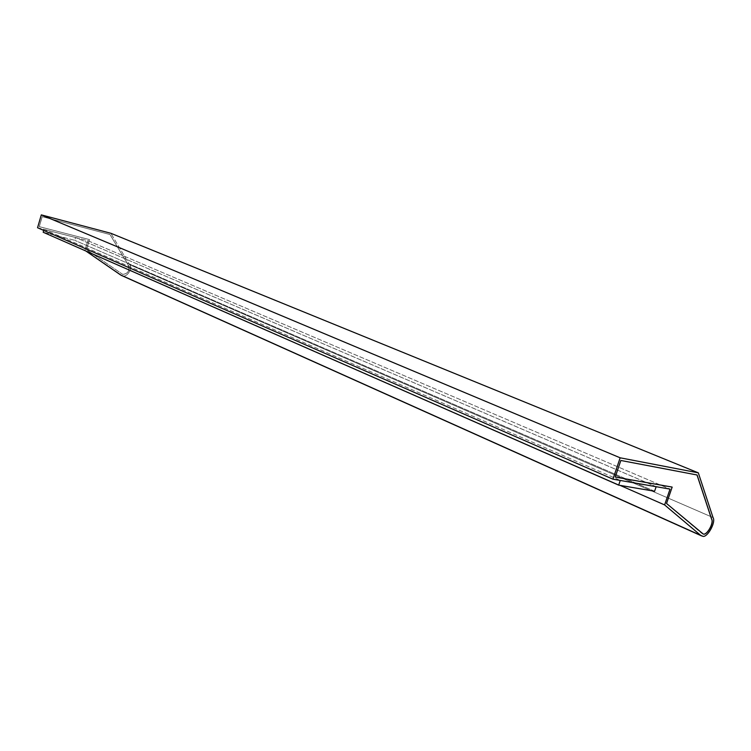 <?xml version="1.0" encoding="UTF-8"?>
<svg xmlns="http://www.w3.org/2000/svg" width="751" height="751" viewBox="0 0 751 751"><rect width="100%" height="100%" fill="white"/><g stroke="black" fill="none" stroke-linecap="round" stroke-linejoin="round"><path stroke-width="0.56" stroke-dasharray="3.75 2.82" d="M121.343 275.382L702.392 536.101L122.3 275.72C126.675 278.105 133.152 268.229 129.566 264.662L110.829 233.27L129.566 264.662L713.018 517.533L129.566 264.662C133.152 268.229 126.675 278.105 122.3 275.72L120.611 274.96M128.524 265.516C129.763 270.858 127.83 273.805 122.704 274.368L122.742 274.387C127.858 273.824 129.801 270.867 128.562 265.535L109.993 234.528L128.524 265.516L109.993 234.528L42.178 216.654L109.993 234.528L42.178 216.654L39.259 226.652L42.178 216.654L39.259 226.652L89.482 239.597L86.496 249.679L89.482 239.597L39.259 226.652L89.444 239.588L86.459 249.661L122.704 274.368C127.83 273.805 129.763 270.858 128.524 265.516M37.55 227.741L87.811 240.658L670.033 489.117L87.811 240.658L84.938 250.365L85.905 251.031L620.11 485.381L84.938 250.365L87.811 240.658L37.55 227.741M656.158 486.676L75.541 237.513L44.018 229.412L620.27 480.424L656.158 486.676L620.27 480.424L44.018 229.412L75.541 237.513L74.715 240.311L43.192 232.256L74.715 240.311L75.541 237.513L656.149 486.704M666.447 503.461L672.07 487.061L666.447 503.461L701.631 533.266L666.447 503.461M702.335 533.708L701.631 533.266L702.335 533.708M696.994 474.942L620.748 460.429L696.994 474.942M615.135 477.026L620.748 460.429L615.135 477.026M42.216 216.663L110.022 234.547L128.562 265.535C129.801 270.867 127.858 273.824 122.742 274.387L86.496 249.679L89.482 239.597L39.296 226.661L42.216 216.663M43.718 230.444L44.018 229.412L43.718 230.444M654.59 491.248L74.715 240.311L654.59 491.248"/><path stroke-width="1.13" d="M711.554 519.044C714.192 522.818 706.616 536.064 703.039 533.895L703.133 533.942C706.71 536.111 714.285 522.865 711.648 519.082L697.088 474.989L620.842 460.476L615.229 477.063L672.164 487.099L666.541 503.499L703.039 533.895C706.616 536.064 714.192 522.818 711.554 519.044L697.003 474.97L711.554 519.044M120.611 274.96L85.905 251.031L121.343 275.382L701.368 535.801L120.611 274.96L700.617 535.313L664.616 504.925L620.11 485.381L664.616 504.925L670.033 489.117L612.929 479.176L37.55 227.741L612.929 479.176L620.157 457.81L41.305 214.88L37.55 227.741L41.305 214.88L620.157 457.81L698.327 472.848L110.829 233.27L41.305 214.88L110.829 233.27L698.327 472.848L713.018 517.533C716.313 522.255 706.86 538.796 702.392 536.101L701.368 535.801M672.07 487.061L615.238 477.045L672.07 487.061M612.929 479.176L670.033 489.117L664.616 504.925L700.617 535.313L702.392 536.101C706.86 538.796 716.313 522.255 713.018 517.533L698.327 472.848L620.157 457.81L612.929 479.176M666.541 503.499L672.164 487.099L615.229 477.063L620.842 460.476L697.088 474.989L711.648 519.082C714.285 522.865 706.71 536.111 703.133 533.942L666.541 503.499M43.192 232.256L43.718 230.444L43.192 232.256L618.674 485.137L620.26 480.452L618.674 485.137L654.59 491.248L656.149 486.704L654.59 491.248L618.674 485.137L43.192 232.256"/></g></svg>
